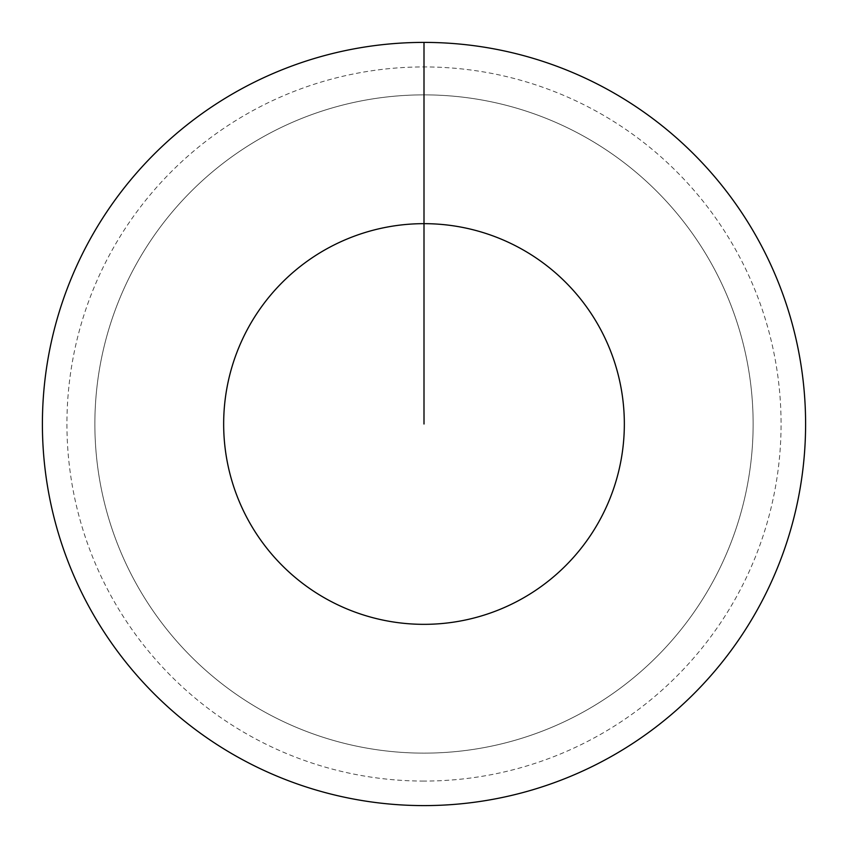 <?xml version="1.0" encoding="UTF-8"?>
<svg xmlns="http://www.w3.org/2000/svg" width="848" height="848" viewBox="0 0 848 848"><rect width="100%" height="100%" fill="white"/><g stroke="black" fill="none" stroke-linecap="round" stroke-linejoin="round"><path stroke-width="0.64" stroke-dasharray="4.24 3.18" d="M424 94.87A329.13 329.13 0 0 1 753.13 424A329.13 329.13 0 0 1 424 753.13A329.13 329.13 0 0 1 94.87 424A329.13 329.13 0 0 1 424 94.87A329.13 329.13 0 0 1 753.13 424A329.13 329.13 0 0 1 424 753.13A329.13 329.13 0 0 1 94.87 424A329.13 329.13 0 0 1 424 94.87A329.13 329.13 0 0 1 753.13 424A329.13 329.13 0 0 1 424 753.13A329.13 329.13 0 0 1 94.87 424A329.13 329.13 0 0 1 424 94.87A329.13 329.13 0 0 1 753.13 424A329.13 329.13 0 0 1 424 753.13A329.13 329.13 0 0 1 94.87 424A329.13 329.13 0 0 1 424 94.87L424 42.4A381.6 381.6 0 0 1 805.6 424A381.6 381.6 0 0 1 424 805.6A381.6 381.6 0 0 1 42.4 424A381.6 381.6 0 0 1 424 42.4L424 94.87A329.13 329.13 0 0 1 753.13 424A329.13 329.13 0 0 1 424 753.13M424 781.072A357.072 357.072 0 0 1 66.928 424A357.072 357.072 0 0 1 424 66.928A357.072 357.072 0 0 1 781.072 424A357.072 357.072 0 0 1 424 781.072"/><path stroke-width="1.27" d="M424 424L424 223.66A200.34 200.34 0 0 1 624.34 424A200.34 200.34 0 0 1 424 624.34A200.34 200.34 0 0 1 223.66 424A200.34 200.34 0 0 1 424 223.66L424 42.4A381.6 381.6 0 0 1 805.6 424A381.6 381.6 0 0 1 424 805.6A381.6 381.6 0 0 1 42.4 424A381.6 381.6 0 0 1 424 42.4"/></g></svg>
